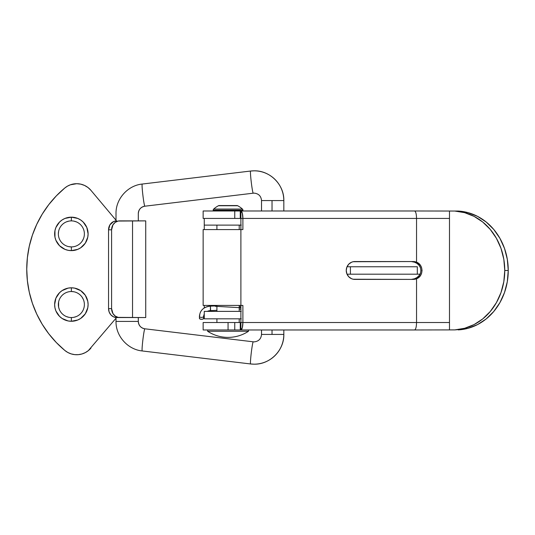 <?xml version="1.0" encoding="UTF-8"?>
<svg xmlns="http://www.w3.org/2000/svg" width="535" height="535" viewBox="0 0 535 535"><rect width="100%" height="100%" fill="white"/><g stroke="black" fill="none" stroke-linecap="round" stroke-linejoin="round"><path stroke-width="0.8" d="M458.261 211.051L454.77 211.051A59.492 52.53 90 0 1 504.759 270.476L508.25 270.476A59.492 52.53 -90 0 0 458.261 211.051L468.138 212.669L477.574 216.374L486.215 222.032L493.752 229.435L499.917 238.329L504.492 248.374L507.3 259.221L508.25 270.476L507.3 281.724L504.492 292.571L499.917 302.623L493.752 311.51L486.215 318.92L477.574 324.578L468.138 328.276L458.261 329.894A59.492 52.53 -90 0 0 508.25 270.476L504.759 270.476L503.809 281.724L501.001 292.571L496.426 302.623L490.261 311.51L482.724 318.92L474.077 324.578L464.647 328.276L454.77 329.894L449.487 329.894L449.487 322.531L242.89 322.531L242.89 305.425L240.89 305.425L240.89 218.42L240.89 229.575L242.89 229.575L242.89 218.42L416.544 218.42L416.544 262.19L413.361 261.548L353.167 261.722L351.548 262.23L348.76 264.163L346.901 267.059L346.245 270.476L346.901 273.887L348.76 276.782L351.548 278.722L353.167 279.23L413.361 279.397L416.544 278.762L416.544 322.531L416.544 278.762L418.765 277.424L420.523 275.478L421.66 273.091L422.048 270.469L421.654 267.848L420.523 265.46L418.758 263.521L416.544 262.19L416.544 218.42L449.487 218.42L449.487 322.531L449.487 211.051L454.77 211.051L464.647 212.669L474.077 216.374L482.724 222.032L490.261 229.435L496.426 238.329L501.001 248.374L503.809 259.221L504.759 270.476A59.492 52.53 90 0 1 454.77 329.894L414.545 329.968C415.762 329.527 416.431 327.046 416.544 322.531L242.89 322.531L242.89 305.425L240.89 305.425L240.89 229.575L203.146 229.575L203.146 305.425L240.89 305.425L240.89 322.531L240.89 305.425L203.146 305.425L203.146 229.575L242.89 229.575L242.89 218.42L240.89 218.42L240.89 210.984A7.436 2 90 0 1 242.89 218.42L416.544 218.42C416.424 213.906 415.762 211.432 414.545 210.984L240.89 210.984L242.301 213.164L242.89 218.42L240.262 218.42L240.89 218.42L240.89 210.984L414.545 210.984C415.762 211.432 416.424 213.906 416.544 218.42L449.487 218.42L449.487 211.051L414.545 210.984L458.261 211.051M203.2 329.968L228.057 329.968L228.057 322.531L234.758 322.531L234.758 329.968L228.057 329.968L240.262 329.968L234.758 329.968L234.758 322.531L240.262 322.531L240.262 329.968L414.545 329.968L240.89 329.968L242.301 327.788L242.89 322.531A7.436 2 90 0 1 240.89 329.968L240.89 322.531L240.89 329.968L240.262 329.968L240.262 322.531L242.89 322.531L203.146 322.531L203.146 329.968L228.057 329.968L228.057 322.531L203.2 322.531M411.361 279.397L414.545 278.762L416.986 277.531L419.039 275.665L420.45 273.251L420.965 270.496L420.47 267.734L419.059 265.307L417.006 263.434L414.545 262.19L411.361 261.548A8.921 8.593 90 0 1 414.545 262.19L416.544 262.19L414.545 262.19C422.924 264.658 422.938 276.287 414.545 278.762L416.544 278.762A8.921 8.593 -90 0 1 413.361 279.397L354.839 279.397A8.921 8.593 -90 0 1 346.245 270.476A8.921 8.593 -90 0 1 354.839 261.548L413.361 261.548A8.921 8.593 -90 0 1 416.544 262.19C423.727 264.658 423.74 276.287 416.544 278.762L414.545 278.762A8.921 8.593 90 0 1 411.361 279.397M203.146 210.984L240.89 210.984L240.262 210.984L240.262 218.42L234.758 218.42L240.262 218.42L240.262 210.984L203.146 210.984L203.146 218.42L234.758 218.42L234.758 210.984L234.758 218.42L203.146 218.42M416.544 322.531C416.431 327.046 415.762 329.527 414.545 329.968L449.487 329.894L449.487 322.531L416.544 322.531M452.978 211.051L428.675 211.011L452.978 211.051M71.369 220.881A13.014 13.014 0 0 0 58.355 233.895A13.014 13.014 0 0 0 71.369 246.909L71.369 250.627A16.732 16.732 0 0 1 54.637 233.895A16.732 16.732 0 0 1 71.369 217.163L71.356 220.881A13.014 13.014 0 0 1 84.383 233.895A13.014 13.014 0 0 1 71.369 246.909A13.014 13.014 0 0 1 58.355 233.895A13.014 13.014 0 0 1 71.369 220.881L71.369 217.163L77.769 218.434L80.665 219.979L83.199 222.058L86.824 227.489L88.101 233.895L87.78 237.159L85.279 243.191L80.665 247.805L77.769 249.35L71.369 250.627L68.105 250.3L64.962 249.35L59.539 245.725L55.907 240.295L54.958 237.159L54.958 230.625L55.907 227.489L59.539 222.058L62.073 219.979L64.962 218.434L71.369 217.163A16.732 16.732 0 0 1 88.101 233.895A16.732 16.732 0 0 1 71.369 250.627L71.369 246.909A13.014 13.014 0 0 0 84.383 233.895A13.014 13.014 0 0 0 71.369 220.881L71.382 220.881M73.904 291.776L71.369 291.522A13.014 13.014 0 0 0 58.355 304.535A13.014 13.014 0 0 0 71.369 317.549L71.369 321.267A16.732 16.732 0 0 1 54.637 304.535A16.732 16.732 0 0 1 71.369 287.803L71.369 291.522A13.014 13.014 0 0 1 84.383 304.535A13.014 13.014 0 0 1 71.369 317.549A13.014 13.014 0 0 1 58.355 304.535A13.014 13.014 0 0 1 71.369 291.522L71.369 287.803L74.632 288.124L80.665 290.625L85.279 295.24L87.78 301.272L88.101 304.535L87.78 307.799L85.279 313.831L80.665 318.452L77.769 319.997L71.369 321.267L68.105 320.947L62.073 318.452L59.539 316.366L55.907 310.942L54.958 307.799L54.637 304.535L55.907 298.135L59.539 292.705L62.073 290.625L68.105 288.124L71.369 287.803A16.732 16.732 0 0 1 88.101 304.535A16.732 16.732 0 0 1 71.369 321.267L71.382 317.549M90.937 348.091A18.591 18.591 0 0 1 64.795 350.425A105.696 105.696 0 0 1 64.795 188.006A18.591 18.591 0 0 1 76.692 183.699L70.366 184.809L67.443 186.167L64.795 188.006L56.322 195.884L48.765 204.644L42.205 214.181L36.734 224.372L32.408 235.106L29.278 246.247L27.385 257.663L26.75 269.212L27.385 280.768L29.278 292.184L32.408 303.325L36.734 314.058L42.205 324.25L48.765 333.786L56.322 342.547L64.795 350.425L67.805 352.471L71.148 353.889L74.713 354.625L78.344 354.658L81.922 353.983L85.292 352.625L88.335 350.632L116.015 318.205L88.335 350.632M145.734 220.881L145.734 317.549L145.734 220.881L118.141 221.049L115.206 222.386L112.959 224.847L111.588 229.803L108.551 229.803L109.922 224.847L113.581 221.557L116.697 220.881A8.921 8.145 90 0 0 108.551 229.803L108.551 308.628L108.551 229.803L111.588 229.803L111.588 308.628L111.588 229.803A8.921 8.145 -90 0 1 119.733 220.881L132.54 220.881L132.54 317.549L132.54 220.881L145.734 220.881M73.482 183.98L76.692 183.699A18.591 18.591 0 0 1 90.937 190.34L116.015 220.226L90.937 190.34L88.014 187.538L84.55 185.438L80.718 184.14L76.692 183.699L80.718 184.14L84.55 185.438M116.697 317.549L113.581 316.874L110.932 314.934L109.167 312.045L108.551 308.628L111.588 308.628L112.959 313.584L115.206 316.045L118.141 317.382L145.734 317.549L119.733 317.549A8.921 8.145 -90 0 1 111.588 308.628L108.551 308.628A8.921 8.145 90 0 0 116.697 317.549L119.733 317.549L116.697 317.549M81.922 353.983L78.344 354.658M74.713 354.625L71.148 353.889L67.805 352.471M64.795 350.425L56.322 342.547L48.765 333.786L42.205 324.25L36.734 314.058M32.408 303.325L29.278 292.184M27.385 280.768L26.75 269.212L27.385 257.663M32.408 235.106L36.734 224.372L42.205 214.181M82.189 241.124L83.393 238.871M76.351 221.871L73.904 221.129M68.828 221.129L66.387 221.871M58.603 231.354L58.355 233.895M68.828 246.655L71.369 246.909M73.904 317.302L76.351 316.56M83.393 299.56L82.189 297.306M58.603 302.001L58.603 307.077L59.345 309.518M66.387 316.56L68.828 317.302M71.356 317.549L71.369 317.549A13.014 13.014 0 0 0 84.383 304.535A13.014 13.014 0 0 0 71.369 291.522M142.196 350.947A11.155 0.642 -83.2 0 1 142.878 339.872A11.155 0.642 -83.2 0 1 144.845 328.798A11.155 0.642 96.8 0 0 144.845 328.798L144.851 328.798A7.436 7.423 90 0 1 138.304 321.415L116.015 321.415L138.304 321.415L138.304 317.549L138.304 321.415A7.436 7.423 -90 0 0 144.845 328.798A11.155 0.642 96.8 0 0 142.878 339.832A11.155 0.642 96.8 0 0 142.19 350.947A11.155 0.642 96.8 0 0 142.196 350.947L250.574 363.96A29.746 29.692 -90 0 0 283.811 334.428L283.831 334.428A29.746 29.692 90 0 1 250.587 363.96A11.155 0.642 -83.2 0 1 250.581 363.96A11.155 0.642 -83.2 0 1 251.269 352.846A11.155 0.642 -83.2 0 1 253.236 341.811A7.436 7.423 -90 0 0 254.205 341.865A7.436 7.423 90 0 1 253.236 341.811A11.155 0.642 -83.2 0 1 253.242 341.811L254.118 341.865C258.619 341.41 261.087 338.929 261.521 334.428L283.831 334.428L261.521 334.428L261.521 329.968M253.236 193.188A11.155 0.642 -96.8 0 1 251.269 182.154A11.155 0.642 -96.8 0 1 250.581 171.039A29.746 29.692 90 0 1 254.479 170.832A29.746 29.692 -90 0 0 250.587 171.039A11.155 0.642 83.2 0 0 251.263 182.114A11.155 0.642 83.2 0 0 253.236 193.188A7.436 7.423 90 0 1 254.205 193.135A7.436 7.423 -90 0 0 253.236 193.188A11.155 0.642 -96.8 0 0 253.242 193.188L144.851 206.202A7.436 7.423 -90 0 0 138.304 213.585L138.304 220.881L138.304 213.585A7.436 7.423 90 0 1 144.845 206.202A11.155 0.642 83.2 0 0 144.851 206.202L253.236 193.188L144.845 206.202A11.155 0.642 -96.8 0 1 142.878 195.128A11.155 0.642 -96.8 0 1 142.196 184.053A11.155 0.642 83.2 0 0 142.19 184.053A11.155 0.642 83.2 0 0 142.878 195.168A11.155 0.642 83.2 0 0 144.845 206.202C140.839 207.012 138.665 209.473 138.324 213.585L138.304 213.585M254.479 170.832A29.746 29.692 90 0 1 283.811 200.571L272.034 200.571L272.034 210.984L272.034 200.571L261.521 200.571L283.811 200.571A29.746 29.692 -90 0 0 254.479 170.832M272.034 329.968L272.034 334.428L272.034 329.968M253.242 341.811L144.845 328.798C140.839 327.988 138.665 325.527 138.324 321.415L138.304 321.415M283.831 210.984L283.831 200.571C284.266 184.722 269.988 170.398 254.118 170.825L250.581 171.039A11.155 0.642 -96.8 0 1 250.587 171.039L142.196 184.053M253.236 341.811A11.155 0.642 96.8 0 0 251.263 352.886A11.155 0.642 96.8 0 0 250.587 363.96L142.19 350.947C127.684 349.536 115.68 335.993 116.015 321.415L116.015 317.522M240.89 311.377L204.263 311.377L204.263 318.813L241.278 318.813M417.313 274.194L420.029 274.194L417.313 274.194L417.313 266.758L417.313 274.194L347.028 274.194L417.313 274.194M241.278 225.115L204.263 225.115L204.263 218.42L204.263 229.575L204.263 225.115L240.89 225.115M204.263 305.425L204.263 307.966L204.263 305.425M347.028 266.758L417.313 266.758L350.412 266.758L350.412 274.194L350.412 266.758L347.028 266.758M240.89 318.813L204.263 318.813L204.263 311.377L241.278 311.377M219.838 205.734A1.485 1.485 0 0 0 218.434 205.734L237.687 205.734A24.503 24.503 0 0 1 242.435 209.051A1.485 1.485 0 0 1 242.93 210.161L242.93 210.984L242.93 210.161L213.191 210.161L242.93 210.161A1.485 1.485 0 0 0 242.435 209.051L213.686 209.051A1.485 1.485 0 0 0 213.191 210.161L213.191 210.984L213.191 210.161A1.485 1.485 0 0 1 213.686 209.051L242.435 209.051A24.503 24.503 0 0 0 237.687 205.734A1.485 1.485 0 0 0 236.283 205.734M216.909 225.115L216.909 229.575L216.909 225.115M216.909 305.425L216.909 311.377L216.909 305.425M216.909 318.813L216.909 322.531L216.909 318.813M239.212 322.531L239.212 318.813L239.212 322.531M239.212 311.377L239.212 305.425L239.212 311.377M239.212 229.575L239.212 225.115L239.212 229.575M207.613 329.968L207.613 331.259L248.507 331.259L248.507 329.968L248.507 331.259A37.122 37.122 0 0 1 207.613 331.259C213.826 335.311 220.641 337.358 228.057 337.404C235.48 337.358 242.295 335.311 248.507 331.259L207.613 331.259L207.613 329.968M237.687 205.734L218.434 205.734A24.503 24.503 0 0 0 213.686 209.051A24.503 24.503 0 0 1 218.434 205.734A1.485 1.485 0 0 1 219.189 205.56M203.855 316.038A2.234 1.117 177 0 1 203.601 316.733A6.995 6.059 -2.6 0 1 204.263 314.179A6.995 6.059 177.4 0 0 203.601 316.733A2.234 1.117 177 0 1 201.247 317.382A2.234 1.117 177 0 1 199.441 316.519A2.234 1.117 177 0 1 199.689 315.81A10.854 9.403 -2.6 0 1 210.375 306.167M207.306 311.377A6.995 6.059 -2.6 0 1 210.175 310.641A6.995 6.059 -2.6 0 1 210.389 310.628A6.995 6.059 -2.6 0 1 210.636 310.621L216.909 310.307L210.636 310.621A6.995 6.059 177.4 0 0 207.306 311.377L210.215 310.634M216.909 305.839L210.409 306.167A10.854 9.403 177.4 0 0 199.689 315.81M199.455 318.452A2.234 1.117 -3 0 0 201.26 319.315A2.234 1.117 -3 0 0 203.614 318.666L203.601 316.733L203.614 318.666A2.234 1.117 -3 0 0 203.862 317.957M216.909 310.307L210.636 310.621L210.409 306.167L210.409 310.628M239.212 306.836L240.89 306.709L239.212 306.836M240.89 305.605L238.249 305.425L240.89 305.605M203.855 316.024A2.234 1.117 177 0 1 203.601 316.733A2.234 1.117 177 0 1 201.254 317.382A2.234 1.117 177 0 1 199.441 316.519M203.875 318.238L203.053 319.02L201.421 319.321L199.923 318.974L199.441 318.171M283.831 329.968L283.831 334.428C284.266 350.278 269.988 364.603 254.118 364.174L250.581 363.96M253.242 193.188L254.118 193.135C258.612 193.59 261.087 196.071 261.521 200.571L261.521 210.984M138.324 213.585L138.324 220.881M138.324 317.549L138.324 321.415M250.581 171.039L142.19 184.053C127.684 185.464 115.68 199.007 116.015 213.585L116.015 220.908M236.985 205.56L219.136 205.56M203.888 318.111L204.263 314.386M210.409 306.167C203.708 306.856 200.043 310.253 199.415 316.366L199.428 318.298M216.909 305.813L216.468 306.02L216.909 305.953M240.89 307.732L215.291 306.287L213.906 305.425M239.212 309.15L240.89 309.043"/></g></svg>
